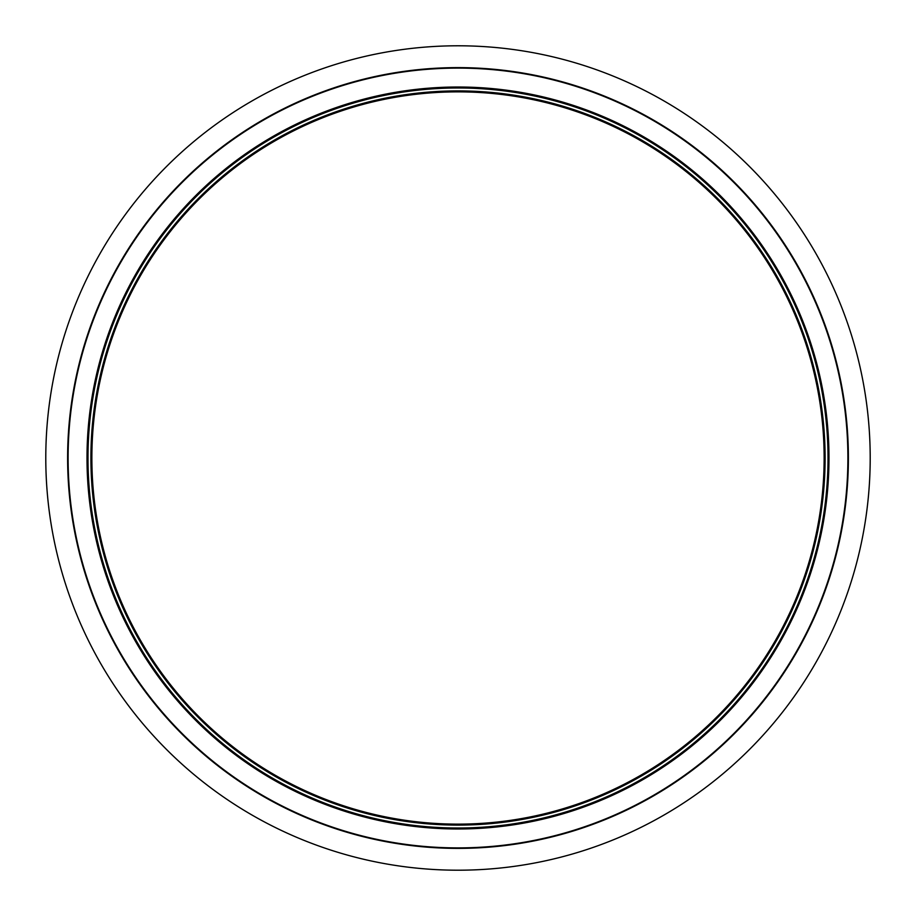 <?xml version="1.0" encoding="UTF-8"?>
<svg xmlns="http://www.w3.org/2000/svg" width="916" height="916" viewBox="0 0 916 916"><rect width="100%" height="100%" fill="white"/><g stroke="black" fill="none" stroke-linecap="round" stroke-linejoin="round"><path stroke-width="1.37" d="M825.11 458A367.11 367.11 0 0 1 274.445 775.921A367.11 367.11 0 0 1 274.445 140.079A367.11 367.11 0 0 1 825.11 458M828.018 458A370.018 370.018 0 0 1 272.991 778.44A370.018 370.018 0 0 1 272.991 137.56A370.018 370.018 0 0 1 828.018 458M828.98 458A370.98 370.98 0 0 1 272.51 779.287A370.98 370.98 0 0 1 272.51 136.713A370.98 370.98 0 0 1 828.98 458M847.895 458A389.895 389.895 0 0 1 263.052 795.66A389.895 389.895 0 0 1 263.052 120.34A389.895 389.895 0 0 1 847.895 458M848.388 458A390.388 390.388 0 0 1 262.812 796.084A390.388 390.388 0 0 1 262.812 119.916A390.388 390.388 0 0 1 848.388 458M824.137 458A366.137 366.137 0 0 1 274.937 775.085A366.137 366.137 0 0 1 274.937 140.915A366.137 366.137 0 0 1 824.137 458M866.937 509.788A412.2 412.2 0 0 1 208.688 786.26A412.2 412.2 0 0 1 298.376 77.952A412.2 412.2 0 0 1 866.937 509.788"/></g></svg>
